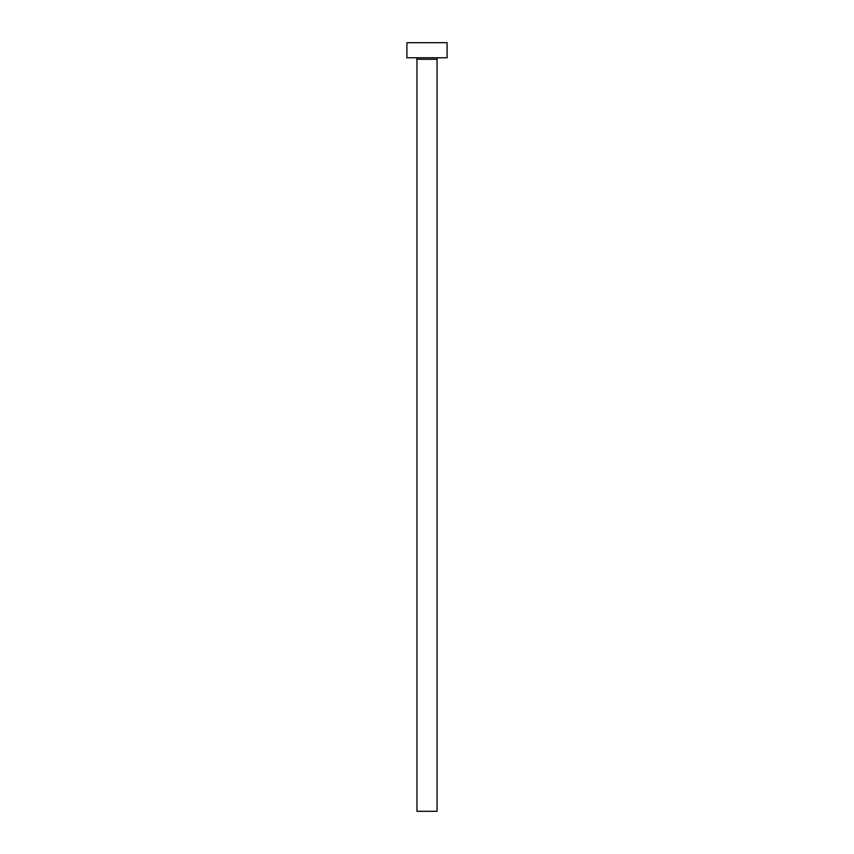<?xml version="1.0" encoding="UTF-8"?>
<svg xmlns="http://www.w3.org/2000/svg" width="854" height="854" viewBox="0 0 854 854"><rect width="100%" height="100%" fill="white"/><g stroke="black" fill="none" stroke-linecap="round" stroke-linejoin="round"><path stroke-width="1.28" d="M437.045 59.278A1.505 1.505 0 0 1 438.55 57.773A1.505 1.505 0 0 0 437.045 59.278L416.955 59.278L416.955 811.3L437.045 811.3L437.045 59.278L437.045 811.3L416.955 811.3L416.955 59.278A1.505 1.505 0 0 0 415.45 57.773A1.505 1.505 0 0 1 416.955 59.278L437.045 59.278M406.91 42.7L406.91 57.773L447.09 57.773L447.09 42.7L406.91 42.7L406.91 57.773L447.09 57.773L447.09 42.7L406.91 42.7"/></g></svg>
